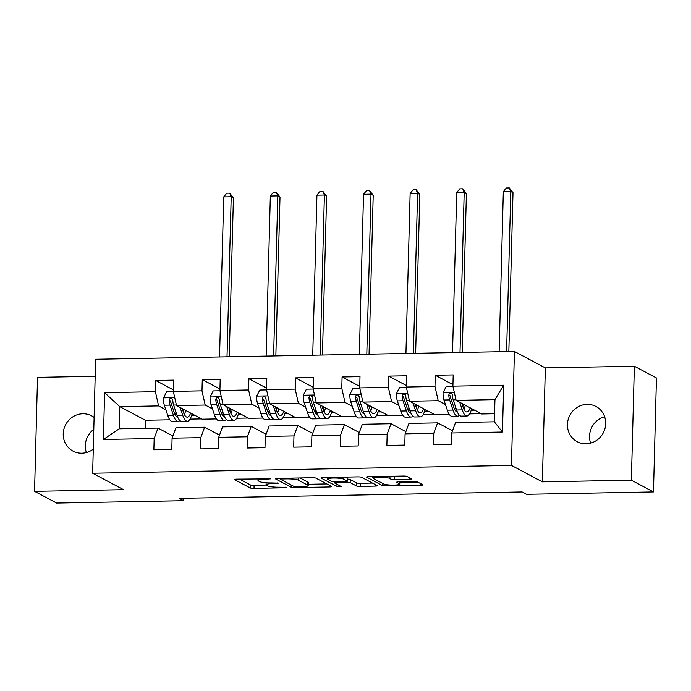 <?xml version="1.0" encoding="UTF-8"?>
<svg xmlns="http://www.w3.org/2000/svg" width="691" height="691" viewBox="0 0 691 691"><rect width="100%" height="100%" fill="white"/><g stroke="black" fill="none" stroke-linecap="round" stroke-linejoin="round"><path stroke-width="1.04" d="M270.483 478.854L236.668 479.148A3.058 0.458 -178.5 0 0 234.482 479.528A3.058 0.458 -178.5 0 0 234.603 479.666L250.211 487.958A3.058 0.458 -178.5 0 0 254.012 488.364L285.167 487.786L286.61 487.423L279.915 487.215A9.786 1.46 -178.5 0 1 267.762 485.911L266.458 485.22A9.786 1.46 -178.5 0 1 266.061 484.788A9.786 1.46 -178.5 0 1 273.066 483.57L278.542 483.139L271.857 482.931A9.786 1.46 -178.5 0 1 259.695 481.627L258.399 480.936A9.786 1.46 -178.5 0 1 257.993 480.504A9.786 1.46 -178.5 0 1 265.007 479.286L270.483 478.854M587.091 404.373A19.944 18.89 -62 0 0 568.132 419.705A19.944 18.89 -62 0 0 577.21 441.696A19.944 18.89 -62 0 0 586.054 443.795A19.944 18.89 -62 0 0 605.005 428.463A19.944 18.89 -62 0 0 595.936 406.472A19.944 18.89 -62 0 0 587.091 404.373M604.625 416.759A19.944 18.89 -62 0 0 590.598 443.147M94.106 417.416A19.944 18.89 -62 0 0 91.704 415.878A19.944 18.89 -62 0 0 82.86 413.779A19.944 18.89 -62 0 0 63.909 429.111A19.944 18.89 -62 0 0 72.978 451.102A19.944 18.89 -62 0 0 81.823 453.201A19.944 18.89 -62 0 0 93.276 449.141M93.795 429.353A19.944 18.89 -62 0 0 86.375 452.553M409.469 479.286A3.058 0.458 -178.5 0 0 411.663 478.906A3.058 0.458 -178.5 0 0 411.534 478.768L407.154 476.445A3.058 0.458 -178.5 0 0 403.354 476.039L368.761 476.686A3.058 0.458 -178.5 0 0 366.567 477.066A3.058 0.458 -178.5 0 0 366.696 477.196L382.304 485.497A3.058 0.458 -178.5 0 0 386.105 485.903L420.698 485.255A3.058 0.458 -178.5 0 0 422.892 484.875A3.058 0.458 -178.5 0 0 422.762 484.745L417.476 481.929A3.058 0.458 -178.5 0 0 413.676 481.523L398.871 481.8A3.058 0.458 -178.5 0 0 396.677 482.18A3.058 0.458 -178.5 0 0 396.807 482.318L399.424 483.709A8.18 1.227 -178.5 0 1 399.761 484.071A8.18 1.227 -178.5 0 1 392.738 485.099A8.18 1.227 -178.5 0 1 383.738 484.002L373.468 478.543A8.18 1.227 -178.5 0 1 373.131 478.181A8.18 1.227 -178.5 0 1 380.154 477.153A8.18 1.227 -178.5 0 1 389.154 478.25L390.864 479.157A3.058 0.458 -178.5 0 0 394.665 479.563L409.469 479.286L409.513 477.697M542.366 481.86L631.375 480.202L653.47 491.94L656.45 377.977L634.364 366.239L545.346 367.906L514.424 351.469L511.444 465.423L542.366 481.86L545.346 367.906M95.185 376.301L37.53 377.372L34.55 491.336L123.568 489.677L92.646 473.24L511.444 465.423M34.55 491.336L56.636 503.074L183.59 500.707L183.651 498.271M653.47 491.94L526.516 494.307L522.094 491.957L179.176 498.358L183.59 500.707M315.968 478.146A3.058 0.458 -178.5 0 0 312.168 477.74L277.575 478.388A3.058 0.458 -178.5 0 0 275.381 478.768A3.058 0.458 -178.5 0 0 275.51 478.898L291.118 487.198A3.058 0.458 -178.5 0 0 294.919 487.604L329.512 486.956A3.058 0.458 -178.5 0 0 331.706 486.576A3.058 0.458 -178.5 0 0 331.576 486.438L315.968 478.146M323.163 477.533L357.765 476.885A3.058 0.458 -178.5 0 1 361.566 477.291L377.174 485.592A3.058 0.458 -178.5 0 1 377.295 485.73A3.058 0.458 -178.5 0 1 375.109 486.11L360.296 486.386A3.058 0.458 -178.5 0 1 356.504 485.98L350.173 482.612A3.058 0.458 -178.5 0 0 346.372 482.206L336.552 482.387A3.058 0.458 -178.5 0 0 334.358 482.767A3.058 0.458 -178.5 0 0 334.487 482.905L341.164 486.499L336.966 486.481L321.099 478.051A3.058 0.458 -178.5 0 1 320.978 477.913A3.058 0.458 -178.5 0 1 323.163 477.533M514.424 351.469L95.626 359.277L92.646 473.24M452.95 384.654L435.278 375.265L434.985 386.502L406.308 387.038L406.602 375.8L388.679 376.129L388.385 387.375L359.709 387.91L360.002 376.664L342.08 377.001L341.786 388.238L313.109 388.774L313.403 377.536L295.48 377.873L295.187 389.111L266.51 389.646L266.804 378.4L248.881 378.737L248.587 389.983L219.911 390.519L220.204 379.273L202.282 379.609L201.988 390.847L173.311 391.382L173.605 380.145L155.682 380.473L155.389 391.719L104.609 392.669L103.382 439.485L119.189 428.817L158.023 428.092L172.897 436.004M435.278 375.265L453.201 374.928L452.907 386.165L503.687 385.224L502.461 432.039L451.681 432.989L451.387 444.227L433.464 444.563L433.758 433.317L405.081 433.853L404.788 445.099L386.865 445.427L387.159 434.19L358.482 434.725L358.188 445.963L340.266 446.3L340.559 435.062L311.883 435.589L311.589 446.835L293.666 447.172L293.96 435.926L265.284 436.462L264.99 447.708L247.067 448.036L247.361 436.798L218.684 437.334L218.391 448.571L200.468 448.908L200.761 437.662L172.085 438.198L171.791 449.444L153.868 449.781L154.162 438.535L103.382 439.485M449.418 414.591L435.14 414.859L409.521 401.238L438.198 400.702L445.445 404.555M454.704 409.478L454.704 409.478A19.789 5.623 88.9 0 0 455.594 407.051M452.493 430.787L437.619 422.875L408.942 423.41L405.081 433.853M438.198 400.702L434.985 386.502M409.521 401.238L406.308 387.038M433.758 433.317L437.619 422.875M402.818 415.455L388.541 415.723L362.922 402.11L391.598 401.575L398.845 405.427M408.105 410.342L408.105 410.35A19.789 5.623 88.9 0 0 408.994 407.915M405.893 431.659L391.02 423.747L362.343 424.283L358.482 434.725M391.598 401.575L388.385 387.375M362.922 402.11L359.709 387.91M387.159 434.19L391.02 423.747M356.219 416.327L341.941 416.595L316.323 402.974L344.999 402.438L352.246 406.291M361.505 411.214L361.505 411.214A19.789 5.623 88.9 0 0 362.395 408.787M359.294 432.523L344.42 424.62L315.744 425.155L311.883 435.589M344.999 402.438L341.786 388.238M316.323 402.974L313.109 388.774M340.559 435.062L344.42 424.62M309.62 417.2L295.342 417.459L269.723 403.846L298.4 403.311L305.647 407.163M314.906 412.086L314.906 412.086A19.789 5.623 88.9 0 0 315.796 409.651M312.695 433.395L297.821 425.483L269.145 426.019L265.284 436.462M298.4 403.311L295.187 389.111M269.723 403.846L266.51 389.646M293.96 435.926L297.821 425.483M263.021 418.064L248.743 418.331L223.124 404.71L251.8 404.183L259.047 408.036M268.307 412.95L268.307 412.959A19.789 5.623 88.9 0 0 269.196 410.523M266.095 434.268L251.222 426.356L222.545 426.891L218.684 437.334M251.8 404.183L248.587 389.983M223.124 404.71L219.911 390.519M247.361 436.798L251.222 426.356M216.421 418.936L202.143 419.204L176.525 405.582L205.201 405.047L212.448 408.899M221.707 413.823L221.707 413.823A19.789 5.623 88.9 0 0 222.597 411.395M219.496 435.131L204.622 427.228L175.946 427.764L172.085 438.198M205.201 405.047L201.988 390.847M176.525 405.582L173.311 391.382M200.761 437.662L204.622 427.228M169.822 419.808L145.386 420.258L119.768 406.645L158.602 405.919L165.849 409.772M175.108 414.695L175.108 414.695A19.789 5.623 88.9 0 0 175.998 412.259M158.602 405.919L155.389 391.719M119.189 428.817L119.768 406.645L104.609 392.669M154.162 438.535L158.023 428.092M631.375 480.202L634.364 366.239M145.386 420.258L145.179 428.334M451.681 432.989L455.542 422.546L494.376 421.821L494.955 399.64L456.12 400.365L481.739 413.987L494.583 413.745M469.647 413.9L481.178 413.684M423.047 414.773L434.579 414.557M376.448 415.645L387.979 415.429M329.849 416.509L341.38 416.293M283.25 417.381L294.781 417.165M236.65 418.254L248.181 418.038M190.051 419.117L201.582 418.901M502.461 432.039L494.376 421.821M494.955 399.64L503.687 385.224M456.12 400.365L452.907 386.165M191.623 415.446L194.957 415.386M173.355 389.871L155.682 380.473M219.954 388.998L202.282 379.609M238.222 414.574L241.556 414.514M266.553 388.126L248.881 378.737M284.822 413.702L288.156 413.641M313.153 387.262L295.48 377.873M331.421 412.838L334.755 412.777M359.752 386.39L342.08 377.001M378.02 411.966L381.354 411.905M406.351 385.526L388.679 376.129M424.62 411.102L427.954 411.033M471.219 410.229L474.553 410.169M239.414 479.096L250.297 484.883A3.058 0.458 -178.5 0 0 254.089 485.289L266.216 485.056M308.221 484.279L326.852 483.933M282.014 478.967L280.563 479.329L294.262 486.611L301.181 486.818A9.786 1.46 -178.5 0 0 308.186 485.6A9.786 1.46 -178.5 0 0 307.789 485.168L298.417 480.193A9.786 1.46 -178.5 0 0 286.264 478.889L282.014 478.967L282.032 478.302M308.186 485.6L308.264 482.517A9.786 1.46 -178.5 0 0 307.866 482.085L307.789 485.168M300.11 477.965L307.866 482.085M372.44 483.078L360.382 483.303L360.296 486.386M347.4 479.131A3.058 0.458 -178.5 0 1 350.251 479.537L356.582 482.897A3.058 0.458 -178.5 0 0 360.382 483.303M334.375 481.981L333.874 481.713M327.594 478.379L325.91 477.481M343.6 479.122A8.18 1.227 -178.5 0 0 334.599 478.025A8.18 1.227 -178.5 0 0 327.577 479.053A8.18 1.227 -178.5 0 0 327.914 479.416L331.533 481.342A3.058 0.458 -178.5 0 0 335.334 481.748L345.155 481.558A3.058 0.458 -178.5 0 0 347.348 481.178A3.058 0.458 -178.5 0 0 347.219 481.048L343.6 479.122L343.652 477.153M347.348 481.178L347.426 478.103A3.058 0.458 -178.5 0 0 347.305 477.965L347.219 481.048M345.699 477.11L347.305 477.965M391.538 476.254A3.058 0.458 -178.5 0 0 394.742 476.488L406.558 476.263M399.804 482.568L418.038 482.232M371.499 476.635L373.149 477.507M173.372 391.65L166.6 391.78L163.456 397.999A8.257 2.349 88.9 0 0 164.337 405.228L167.732 415.403A23.84 6.772 88.9 0 0 172.396 421.51L178.071 421.398A23.84 6.772 88.9 0 0 179.85 420.517M180.118 407.5L182.666 415.127A23.84 6.772 88.9 0 0 187.33 421.225A23.84 6.772 88.9 0 0 192.072 413.849M182.217 408.606L183.383 412.112A19.789 5.623 88.9 0 0 187.261 417.174A19.789 5.623 88.9 0 0 190.595 413.063M187.33 421.225L181.655 421.337A23.84 6.772 -91.1 0 1 176.991 415.231L173.596 405.056A8.257 2.349 -91.1 0 1 172.767 400.193L172.327 399.001L170.729 398.336L169.666 398.88L169.183 400.253A8.257 2.349 88.9 0 0 170.012 405.125L173.406 415.3A23.84 6.772 88.9 0 0 178.071 421.398M183.296 411.853A23.84 6.772 88.9 0 0 183.711 409.4M177.803 417.338A19.789 5.623 -91.1 0 1 174.123 412.285L170.729 402.11A4.206 1.192 -91.1 0 1 170.452 400.935L169.183 400.253M184.367 414.522A19.789 5.623 88.9 0 0 185.689 410.454M227.011 356.824L231.2 196.754L223.737 196.892L219.539 356.971M223.737 196.892L226.743 193.195L229.732 193.143L233.411 197.928L229.248 356.789M233.411 197.928L231.2 196.754L229.732 193.143M219.971 390.786L213.199 390.907L210.055 397.126A8.257 2.349 88.9 0 0 210.936 404.356L214.331 414.531A23.84 6.772 88.9 0 0 218.995 420.638L224.67 420.534A23.84 6.772 88.9 0 0 226.449 419.644M226.717 406.628L229.265 414.255A23.84 6.772 88.9 0 0 233.929 420.361A23.84 6.772 88.9 0 0 238.671 412.976M228.816 407.742L229.982 411.24A19.789 5.623 88.9 0 0 233.86 416.31A19.789 5.623 88.9 0 0 237.194 412.19M233.929 420.361L228.255 420.465A23.84 6.772 -91.1 0 1 223.59 414.358L220.196 404.183A8.257 2.349 -91.1 0 1 219.367 399.32L218.477 397.722L217.328 397.463L216.266 398.016L215.782 399.389A8.257 2.349 88.9 0 0 216.611 404.252L220.006 414.427A23.84 6.772 88.9 0 0 224.67 420.534M229.896 410.981A23.84 6.772 88.9 0 0 230.31 408.536M224.402 416.474A19.789 5.623 -91.1 0 1 220.723 411.413L217.328 401.238A4.206 1.192 -91.1 0 1 217.052 400.063L215.782 399.389M230.967 413.659A19.789 5.623 88.9 0 0 232.288 409.582M273.61 355.96L277.799 195.881L270.336 196.019L266.139 356.098M270.336 196.019L273.342 192.331L276.331 192.271L280.01 197.056L275.847 355.917M280.01 197.056L277.799 195.881L276.331 192.271M266.571 389.914L259.799 390.044L256.655 396.254A8.257 2.349 88.9 0 0 257.536 403.492L260.93 413.667A23.84 6.772 88.9 0 0 265.594 419.765L271.269 419.662A23.84 6.772 88.9 0 0 273.049 418.781M273.316 405.755L275.864 413.382A23.84 6.772 88.9 0 0 280.529 419.489A23.84 6.772 88.9 0 0 285.271 412.112M275.415 406.869L276.581 410.368A19.789 5.623 88.9 0 0 280.46 415.438A19.789 5.623 88.9 0 0 283.794 411.326M280.529 419.489L274.854 419.592A23.84 6.772 -91.1 0 1 270.19 413.494L266.795 403.319A8.257 2.349 -91.1 0 1 265.966 398.448L265.076 396.85L263.927 396.599L262.865 397.144L262.381 398.517A8.257 2.349 88.9 0 0 263.211 403.38L266.605 413.555A23.84 6.772 88.9 0 0 271.269 419.662M276.495 410.108A23.84 6.772 88.9 0 0 276.91 407.664M271.002 415.602A19.789 5.623 -91.1 0 1 267.322 410.54L263.927 400.365A4.206 1.192 -91.1 0 1 263.651 399.191L262.381 398.517M277.566 412.786A19.789 5.623 88.9 0 0 278.888 408.718M320.209 355.088L324.399 195.009L316.936 195.156L312.738 355.226M316.936 195.156L319.942 191.459L322.93 191.398L326.61 196.184L322.447 355.044M326.61 196.184L324.399 195.009L322.93 191.398M313.17 389.042L306.398 389.171L303.254 395.39A8.257 2.349 88.9 0 0 304.135 402.62L307.53 412.795A23.84 6.772 88.9 0 0 312.194 418.901L317.869 418.789A23.84 6.772 88.9 0 0 319.648 417.908M319.916 404.891L322.464 412.518A23.84 6.772 88.9 0 0 327.128 418.616A23.84 6.772 88.9 0 0 331.87 411.24M322.015 405.997L323.181 409.504A19.789 5.623 88.9 0 0 327.059 414.565A19.789 5.623 88.9 0 0 330.393 410.454M327.128 418.616L321.453 418.729A23.84 6.772 -91.1 0 1 316.789 412.622L313.394 402.447A8.257 2.349 -91.1 0 1 312.565 397.584L312.125 396.392L310.527 395.727L309.464 396.271L308.981 397.653A8.257 2.349 88.9 0 0 309.81 402.516L313.204 412.691A23.84 6.772 88.9 0 0 317.869 418.789M323.094 409.245A23.84 6.772 88.9 0 0 323.509 406.792M317.601 414.73A19.789 5.623 -91.1 0 1 313.921 409.677L310.527 399.502A4.206 1.192 -91.1 0 1 310.25 398.327L308.981 397.653M324.165 411.914A19.789 5.623 88.9 0 0 325.487 407.845M366.809 354.224L370.998 194.145L363.535 194.283L359.337 354.362M363.535 194.283L366.541 190.586L369.53 190.535L373.209 195.32L369.046 354.181M373.209 195.32L370.998 194.145L369.53 190.535M359.769 388.178L352.997 388.299L349.853 394.518A8.257 2.349 88.9 0 0 350.734 401.747L354.129 411.922A23.84 6.772 88.9 0 0 358.793 418.029L364.468 417.925A23.84 6.772 88.9 0 0 366.247 417.036M366.515 404.019L369.063 411.646A23.84 6.772 88.9 0 0 373.727 417.753A23.84 6.772 88.9 0 0 378.469 410.368M368.614 405.133L369.78 408.631A19.789 5.623 88.9 0 0 373.658 413.702A19.789 5.623 88.9 0 0 376.992 409.582M373.727 417.753L368.053 417.856A23.84 6.772 -91.1 0 1 363.388 411.75L359.994 401.575A8.257 2.349 -91.1 0 1 359.165 396.712L358.275 395.114L357.126 394.855L356.064 395.407L355.58 396.781A8.257 2.349 88.9 0 0 356.409 401.644L359.804 411.819A23.84 6.772 88.9 0 0 364.468 417.925M369.694 408.372A23.84 6.772 88.9 0 0 370.108 405.928M364.2 413.866A19.789 5.623 -91.1 0 1 360.521 408.804L357.126 398.629A4.206 1.192 -91.1 0 1 356.85 397.455L355.58 396.781M370.765 411.05A19.789 5.623 88.9 0 0 372.086 406.973M413.408 353.351L417.597 193.273L410.134 193.411L405.937 353.49M410.134 193.411L413.14 189.723L416.129 189.662L419.808 194.447L415.645 353.308M419.808 194.447L417.597 193.273L416.129 189.662M406.368 387.305L399.597 387.435L396.453 393.645A8.257 2.349 88.9 0 0 397.334 400.884L400.728 411.059A23.84 6.772 88.9 0 0 405.392 417.157L411.067 417.053A23.84 6.772 88.9 0 0 412.847 416.172M413.114 403.147L415.662 410.774A23.84 6.772 88.9 0 0 420.327 416.88A23.84 6.772 88.9 0 0 425.069 409.504M415.213 404.261L416.379 407.768A19.789 5.623 88.9 0 0 420.258 412.829A19.789 5.623 88.9 0 0 423.592 408.718M420.327 416.88L414.652 416.984A23.84 6.772 -91.1 0 1 409.988 410.886L406.593 400.711A8.257 2.349 -91.1 0 1 405.764 395.839L405.323 394.656L403.725 393.991L402.663 394.535L402.179 395.908A8.257 2.349 88.9 0 0 403.008 400.771L406.403 410.946A23.84 6.772 88.9 0 0 411.067 417.053M416.293 407.5A23.84 6.772 88.9 0 0 416.708 405.056M410.8 412.993A19.789 5.623 -91.1 0 1 407.12 407.94L403.725 397.766A4.206 1.192 -91.1 0 1 403.449 396.582L402.179 395.908M417.364 410.178A19.789 5.623 88.9 0 0 418.686 406.109M460.007 352.479L464.197 192.4L456.734 192.547L452.536 352.617M456.734 192.547L459.74 188.85L462.728 188.798L466.408 193.575L462.244 352.436M466.408 193.575L464.197 192.4L462.728 188.798M452.968 386.433L446.196 386.563L443.052 392.782A8.257 2.349 88.9 0 0 443.933 400.011L447.327 410.186A23.84 6.772 88.9 0 0 451.992 416.293L457.667 416.181A23.84 6.772 88.9 0 0 459.446 415.3M459.714 402.283L462.262 409.91A23.84 6.772 88.9 0 0 466.926 416.008A23.84 6.772 88.9 0 0 471.668 408.631M461.813 403.397L462.979 406.895A19.789 5.623 88.9 0 0 466.857 411.957A19.789 5.623 88.9 0 0 470.191 407.845M466.926 416.008L461.251 416.12A23.84 6.772 -91.1 0 1 456.587 410.013L453.192 399.839A8.257 2.349 -91.1 0 1 452.363 394.976L451.923 393.784L450.325 393.119L449.262 393.671L448.779 395.045A8.257 2.349 88.9 0 0 449.608 399.908L453.002 410.083A23.84 6.772 88.9 0 0 457.667 416.181M462.892 406.636A23.84 6.772 88.9 0 0 463.307 404.192M457.399 412.13A19.789 5.623 -91.1 0 1 453.719 407.068L450.325 396.893A4.206 1.192 -91.1 0 1 450.048 395.718L448.779 395.045M463.963 409.305A19.789 5.623 88.9 0 0 465.285 405.237M506.607 351.615L510.796 191.537L503.333 191.675L499.135 351.754M503.333 191.675L506.339 187.978L509.327 187.926L513.007 192.711L508.844 351.572M513.007 192.711L510.796 191.537L509.327 187.926M265.024 478.621L265.007 479.286M277.117 482.888L277.1 483.501M273.083 482.905L273.066 483.57M285.184 487.172L285.167 487.786M254.089 485.289L254.012 488.364M250.297 484.883L250.211 487.958M269.049 478.595L269.032 479.208M329.555 485.367L329.512 486.956M294.936 486.784L294.919 487.604M291.17 484.97L291.118 487.198M298.477 477.991L298.417 480.193M286.281 478.224L286.264 478.889M375.153 484.512L375.109 486.11M356.582 482.897L356.504 485.98M350.251 479.537L350.173 482.612M346.39 481.489L346.372 482.206M336.569 481.722L336.552 482.387M337.027 484.261L336.966 486.481M394.742 476.488L394.665 479.563M390.942 476.272L390.864 479.157M389.206 476.306L389.154 478.25M399.476 481.791L399.424 483.709M420.741 483.665L420.698 485.255M386.139 484.633L386.105 485.903M382.365 483.268L382.304 485.497M174.728 397.627L163.534 397.843M173.406 415.3L167.732 415.403M182.666 415.127L176.991 415.231M170.012 405.125L164.337 405.228M176.395 405.004L173.596 405.056M221.327 396.764L210.133 396.971M220.006 414.427L214.331 414.531M229.265 414.255L223.59 414.358M216.611 404.252L210.936 404.356M222.994 404.131L220.196 404.183M267.927 395.891L256.732 396.098M266.605 413.555L260.93 413.667M275.864 413.382L270.19 413.494M263.211 403.38L257.536 403.492M269.594 403.268L266.795 403.319M314.526 395.019L303.332 395.235M313.204 412.691L307.53 412.795M322.464 412.518L316.789 412.622M309.81 402.516L304.135 402.62M316.193 402.395L313.394 402.447M361.125 394.155L349.931 394.362M359.804 411.819L354.129 411.922M369.063 411.646L363.388 411.75M356.409 401.644L350.734 401.747M362.792 401.523L359.994 401.575M407.725 393.283L396.53 393.49M406.403 410.946L400.728 411.059M415.662 410.774L409.988 410.886M403.008 400.771L397.334 400.884M409.392 400.659L406.593 400.711M454.324 392.419L443.13 392.626M453.002 410.083L447.327 410.186M462.262 409.91L456.587 410.013M449.608 399.908L443.933 400.011M455.991 399.787L453.192 399.839M258.045 478.751L257.993 480.504M266.113 482.776L266.061 484.788M280.503 478.327L280.477 479.234M334.384 481.739L334.358 482.767M327.62 477.455L327.577 479.053M373.175 476.6L373.131 478.181M399.821 481.782L399.761 484.071"/></g></svg>
